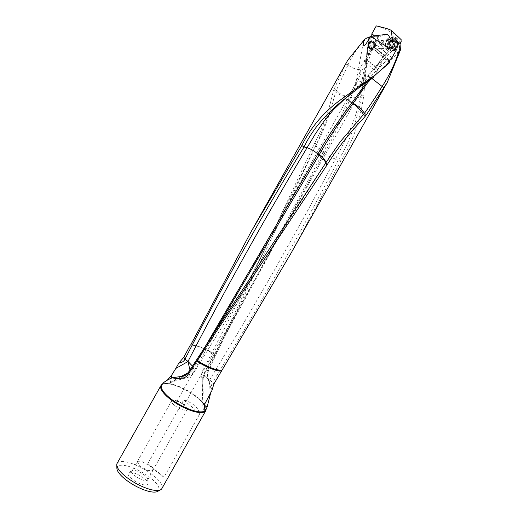 <?xml version="1.0" encoding="UTF-8"?>
<svg xmlns="http://www.w3.org/2000/svg" width="518" height="518" viewBox="0 0 518 518"><rect width="100%" height="100%" fill="white"/><g stroke="black" fill="none" stroke-linecap="round" stroke-linejoin="round"><path stroke-width="0.39" stroke-dasharray="2.59 1.94" d="M401.139 39.633A22.65 7.226 29.4 0 0 376.301 25.9M401.023 41.88L399.171 43.706L399.928 43.395L398.251 38.533L393.732 36.791L388.94 39.802L389.303 47.08L394.697 50.505L396.95 49.67L397.002 52.603L398.899 51.955L400.433 50.032M360.036 81.436A4.047 1.289 -150.6 0 1 361.577 82.194C360.651 84.175 360.528 85.677 361.214 86.7L361.765 87.51L362.788 87.73L364.303 85.237A4.047 1.289 -150.6 0 1 360.01 84.266L361.532 83.307L361.247 82.045L357.284 81.222A4.047 1.289 -150.6 0 1 360.036 81.436L360.813 81.747L392.184 50.68A6.876 5.866 86 0 1 386.337 46.458A6.876 5.866 86 0 1 386.02 41.964A6.876 5.866 86 0 1 386.784 39.951A6.876 5.866 86 0 1 391.232 36.966A6.876 5.866 86 0 1 396.717 40.352A6.876 5.866 86 0 1 396.717 47.546L392.184 50.68L396.95 49.67M396.717 47.546L399.177 43.713M359.66 69.872L360.813 69.807L359.932 70.098C360.386 73.2 357.167 78.425 349.436 96.931L338.034 123.252C333.832 132.355 328.859 142.068 323.109 152.402L324.281 153.419L204.247 374.119C203.373 374.818 205.86 377.654 209.557 380.082L242.269 325.569L274.21 270.5L305.303 214.931L335.522 158.922L338.552 159.654L340.857 160.981C352.667 142.249 360.314 120.338 363.791 95.241L361.732 95.15L361.784 94.58L365.546 61.7L366.835 66.531L362.561 69.619L366.867 66.401L366.569 64.018L365.566 61.551L368.758 39.316L371.179 41.44L366.563 64.012M366.53 59.544L373.828 46.652L384.362 54.94L376.34 67.256L366.53 59.544L366.414 60.794L364.219 61.843L365.805 59.479L375.828 67.359L384.362 55.439L373.51 46.911L371.749 47.293L388.668 61.577M363.791 95.241L368.693 38.384L386.758 53.645L374.326 75.77M386.758 53.645L388.727 51.47L371.264 36.733C371.102 37.95 370.344 38.546 368.978 38.5L368.758 39.316M371.179 41.44C373.763 43.745 374.644 45.487 373.828 46.652L374.028 46.348C370.04 55.07 368.784 59.551 366.854 66.453M386.525 53.658L384.362 54.94L384.544 54.461L382.135 58.113M349.32 97.183L356.047 97.85C358.048 97.637 359.537 97.099 360.528 96.244L361.784 94.58M324.281 153.419L326.593 154.986C329.681 156.87 332.66 158.184 335.522 158.922L345.033 140.754L350.278 129.273L354.908 117.308L358.294 106.177L360.528 96.244L366.537 64.161A10.515 8.709 -30.8 0 0 366.569 64.018M365.805 59.479L373.51 46.911M388.869 60.859L387.322 59.505L384.362 55.439M389.018 62.361L371.412 47.358C370.707 47.067 370.914 46.439 372.034 45.474L389.497 60.211M371.749 47.293L371.412 47.358M376.418 73.983L389.743 61.629M370.661 78.807L368.117 76.01L371.134 77.875L368.181 75.932A10.515 10.515 0 0 0 368.117 76.01C360.178 84.576 352.797 91.848 345.966 97.818L369.049 77.447A10.515 8.709 149.2 0 1 369.172 77.331L370.791 78.704L367.081 81.695M345.033 98.66L344.483 99.061M345.176 98.53L345.966 97.818M192.696 368.499A10.515 10.515 0 0 1 192.411 368.978L192.45 366.084M189.886 371.697L189.297 373.251L190.041 372.753L192.864 369.509A10.515 3.898 -149.4 0 0 192.651 368.57L189.886 371.697L188.105 372.746M189.957 369.91L189.005 372.261M189.297 373.251L186.079 374.993M183.676 376.185L169.477 382.97A10.515 10.515 0 0 1 162.581 383.922M167.269 380.212L162.743 383.767L162.93 383.346L168.227 383.469L169.302 383.055L170.189 382.53L171.678 378.004M180.633 376.8L170.189 382.53M192.651 368.563L205.426 346.231M192.864 369.509L213.811 333.443M349.404 97.002L344.904 96.503C340.203 95.37 337.205 93.622 335.917 91.259L330.238 111.325L316.569 144.237L314.873 142.851L314.607 143.356L215.093 355.044A23.161 7.388 29.4 0 0 190.618 344.975M190.825 344.735A22.65 7.226 -150.6 0 1 191.11 344.735A22.65 7.226 -150.6 0 1 215.397 354.739L215.093 355.044C205.685 348.834 197.487 345.487 190.514 345.014M212.004 390.365C211.098 387.101 211.312 384.388 212.658 382.232L209.486 380.199L208.812 395.998M213.856 384.019L212.736 382.109C257.44 309.537 299.385 235.386 338.552 159.654C348.97 143.959 356.695 122.455 361.732 95.15M203.062 378.01L202.739 378.075L202.752 377.233L203.917 373.381A10.515 2.797 -151.8 0 0 204.241 374.125L203.024 379.072C202.383 379.552 204.539 379.927 209.486 380.199A10.515 2.817 124.8 0 1 209.557 380.082L212.736 382.109M359.932 70.098C362.522 72.403 359.259 77.052 350.647 97.397L349.268 97.3M350.544 97.585L350.459 97.798C344.897 112.561 334.116 136.279 324.352 153.276M203.917 373.381L203.969 373.297C250.829 287.464 290.52 213.869 323.051 152.506L319.418 149.844C319.943 150.188 314.517 146.471 316.543 144.282L208.372 370.72L207.485 375.971L211.111 389.05L207.964 378.477M204.254 374.113L206.073 370.836M202.842 379.247L202.81 392.029L202.098 403.38L202.842 379.247A10.515 10.515 0 0 1 204.234 374.138M202.739 378.075L203.192 392.081L202.797 403.658L202.376 403.341L204.921 403.664M204.312 405.225L202.797 403.658M210.761 392.566L211.111 389.05M202.752 377.233L207.485 375.971M203.192 392.081L201.716 377.266M207.815 376.864L207.349 374.41L208.191 369.34L208.378 370.72A10.515 2.907 27.5 0 0 202.739 370.59A10.515 2.907 27.5 0 0 202.661 371.218L203.969 373.297M323.051 152.506L319.25 150.155L315.818 145.325L316.265 144.839M330.257 111.331C326.722 122.908 322.015 134.032 316.135 144.71L316.543 144.282M314.607 143.356L316.336 144.684M208.191 369.34L215.093 355.044M335.917 91.259L333.624 90.365L332.828 93.227C328.671 111.474 322.682 128.011 314.873 142.851M356.047 97.85L350.459 97.798M290.32 254.442L340.857 160.981M147.85 463.578L164.038 477.233L199.864 413.642C198.996 410.521 197.157 407.776 194.354 405.406C191.543 403.036 187.989 401.23 183.683 399.987L147.85 463.578C154.519 470.072 159.913 474.624 164.038 477.233M183.683 399.987L199.864 413.642M206.099 409.123A25.686 8.191 29.4 0 0 194.354 395.396A25.686 8.191 29.4 0 0 179.999 387.309A25.686 8.191 29.4 0 0 166.207 383.624A25.686 8.191 29.4 0 0 162.173 384.369M117.107 463.39A25.686 8.191 -150.6 0 1 122.319 461.512A25.686 8.191 -150.6 0 1 149.301 472.461A25.686 8.191 -150.6 0 1 161.856 488.603M363.209 43.143L355.477 84.907L355.762 86.15L356.52 86.597C357.601 86.92 358.76 86.143 360.01 84.266M177.849 403.684A4.047 1.289 29.4 0 0 181.391 405.691A4.047 1.289 29.4 0 0 183.722 405.717A4.047 1.289 29.4 0 0 182.55 403.787A4.047 1.289 29.4 0 0 182.129 403.451A4.047 1.289 29.4 0 0 179.442 401.936A4.047 1.289 29.4 0 0 176.677 401.748A4.047 1.289 29.4 0 0 177.849 403.684M147.708 479.966L152.842 470.486L150.239 466.226L142.444 461.797L137.276 461.713L131.825 471.017A9.11 2.907 29.4 0 0 134.466 475.388A9.11 2.907 -150.6 0 0 142.456 479.921A9.11 2.907 -150.6 0 0 147.708 479.966A9.11 2.907 -150.6 0 0 147.824 479.403L147.999 483.508A11.325 3.613 29.4 0 0 144.548 478.813A11.325 3.613 29.4 0 0 128.639 472.604A11.325 3.613 29.4 0 0 131.397 478.522A11.325 3.613 29.4 0 0 142.217 484.447A11.325 3.613 29.4 0 0 147.999 483.508M137.27 461.726L139.866 465.999L147.675 470.435L152.829 470.493M147.824 479.403A9.11 2.907 -150.6 0 0 145.046 475.621A9.11 2.907 29.4 0 0 132.245 470.622A9.11 2.907 29.4 0 0 131.825 471.017M174.21 405.076A8.897 2.836 -150.6 0 1 171.626 400.822A8.897 2.836 -150.6 0 1 177.713 401.243A8.897 2.836 -150.6 0 1 183.618 404.571A8.897 2.836 -150.6 0 1 184.544 405.303A8.897 2.836 -150.6 0 1 187.127 409.563A8.897 2.836 -150.6 0 1 181.993 409.498A8.897 2.836 -150.6 0 1 174.21 405.076M116.9 468.486A23.815 7.595 -150.6 0 1 122.06 465.235A23.815 7.595 -150.6 0 1 148.893 476.683A23.815 7.595 -150.6 0 1 157.601 491.42M190.041 372.753L189.141 376.139L187.594 377.467L184.168 376.023M187.943 372.999L193.758 372.805L193.972 371.937L192.916 369.425M325.861 162.71L325.291 163.649M325.621 163.118L326.185 162.153M371.484 78.134L371.134 77.875M380.121 61.014L368.181 75.939L369.172 77.331C375.401 71.724 381.449 65.78 387.322 59.505M375.828 67.359L374.3 69.768L376.185 68.473L376.34 67.256M359.609 69.826L359.259 69.665L371.976 47.287M359.259 69.665C354.616 69.088 350.88 67.457 348.051 64.763L335.942 91.162M349.436 96.931A10.515 4.099 -160.4 0 1 345.234 95.934A10.515 4.099 -160.4 0 1 336.331 90.093L334.045 89.174L333.624 90.365M348.051 64.763L345.733 64.109L334.045 89.174M348.083 64.646C352.493 54.966 358.709 46.147 366.718 38.183L366.589 38.047M347.856 60.056L345.733 64.109M379.124 36.655A6.915 0.971 -10.2 0 0 379.046 36.571A6.915 0.971 169.8 0 0 370.791 37.238C374.119 38.39 376.761 38.313 378.729 37.011L379.124 36.655A6.851 0.958 169.8 0 1 379.137 36.668L387.341 34.356M370.791 37.238L366.718 38.183M372.034 45.474L374.54 42.988L375.576 43.862L376.081 42.437L378.626 40.689L381.798 43.026L381.507 47.021L380.6 48.109L378.393 48.815L371.212 49.32M378.302 37.82L374.54 42.988M375.576 43.862L378.393 48.815M391.971 57.699L380.6 48.109M369.548 37.186L370.163 36.752M355.471 84.907L357.284 81.222M361.577 82.194C360.651 81.643 360.657 81.611 361.59 82.097C360.657 81.611 360.651 81.643 361.577 82.194C360.651 81.643 360.657 81.611 361.59 82.097L361.208 81.902M361.59 82.097L361.622 82.135C361.499 82.543 362.393 83.579 364.303 85.237M386.337 41.472A4.448 3.794 -94 0 0 385.845 42.774A4.448 3.794 -94 0 0 386.046 45.681A4.448 3.794 -94 0 0 389.834 48.414A4.448 3.794 -94 0 0 392.709 46.484A4.448 3.794 -94 0 0 392.786 41.783A4.448 3.794 -94 0 0 389.212 39.536A4.448 3.794 -94 0 0 386.337 41.472M389.834 48.414L387.283 48.595L382.97 43.078L383.501 41.673L386.324 39.744L389.633 41.958L389.465 46.711L388.578 47.811L389.322 48.439L392.184 41.705M387.283 48.595L388.578 47.811M371.264 36.733L371.704 36.118M382.97 43.078L374.346 35.8M388.727 51.47L389.322 48.439M392.191 41.725L391.932 42.295M399.928 43.395L400.556 42.534M390.676 42.236A1.696 1.444 86 0 1 390.566 44.645A0.68 0.583 -94 0 0 391.077 45.837A1.696 1.444 86 0 1 392.812 47.196A0.68 0.583 -94 0 0 393.939 47.3A1.696 1.444 86 0 1 395.778 46.251A0.68 0.583 -94 0 0 396.393 45.157A1.696 1.444 86 0 1 396.503 42.741A0.68 0.583 -94 0 0 395.992 41.557A1.696 1.444 86 0 1 394.256 40.19A0.68 0.583 -94 0 0 393.13 40.093A1.696 1.444 86 0 1 391.291 41.142A0.68 0.583 -94 0 0 390.676 42.236L388.591 42.379L388.604 45.875L391.077 45.837M388.591 41.544L389.206 41.291L388.591 41.544L388.591 42.379M393.68 41.731L392.728 41.446L391.977 39.892L389.206 41.291L389.75 41.401M391.977 39.892L391.627 39.769M391.271 45.804L388.999 45.985L391.032 47.785L393.032 46.29L394.438 46.134L394.405 41.803L393.913 41.699L395.992 41.557M394.405 41.803L393.913 41.699M391.032 47.785L391.401 47.909M395.778 46.251L394.438 46.134M395.894 39.51A5.07 4.325 86 0 1 397.164 46.549A5.07 4.325 86 0 1 391.174 47.883A5.07 4.325 86 0 1 389.905 40.838A5.07 4.325 86 0 1 395.894 39.51M396.128 38.384A6.469 5.523 86 0 1 398.471 45.448A6.469 5.523 86 0 1 393.57 50.181A6.469 5.523 86 0 1 390.106 49.068A6.469 5.523 86 0 1 387.755 42.003A6.469 5.523 86 0 1 392.663 37.27A6.469 5.523 86 0 1 396.128 38.384M394.36 38.507A6.469 5.523 -94 0 0 390.896 37.393A6.469 5.523 -94 0 0 385.994 42.1A6.469 5.523 -94 0 0 386.292 46.329A6.469 5.523 -94 0 0 388.338 49.191A6.469 5.523 -94 0 0 391.802 50.304A6.469 5.523 -94 0 0 396.704 45.571A6.469 5.523 -94 0 0 394.36 38.507M371.795 49.223A4.047 3.451 -94 0 0 372.358 49.236A4.047 3.451 -94 0 0 375.427 46.277A4.047 3.451 -94 0 0 373.957 41.861A4.047 3.451 -94 0 0 371.795 41.168A4.047 3.451 -94 0 0 371.205 41.265M374.385 44.788A3.237 2.758 -94 0 0 374.074 43.732M324.352 153.283L324.352 153.283A10.515 3.309 -151.1 0 0 326.593 154.986M365.488 62.218L366.53 61.448M210.794 387.982L210.975 388.539M179.999 387.309C174.501 384.978 169.943 383.76 166.33 383.65C164.031 383.579 162.49 384.071 161.694 385.133A25.252 8.055 -150.6 0 1 166.764 383.391A25.252 8.055 -150.6 0 1 193.143 394.056A25.252 8.055 -150.6 0 1 205.698 409.926C206.844 406.915 203.069 402.072 194.354 395.396M388.487 44.794L390.566 44.645M389.206 41.291L391.291 41.142M391.051 40.236L393.13 40.093M392.178 40.339L394.256 40.19M394.425 42.89L396.503 42.741M394.315 45.306L396.393 45.157M390.727 47.345L392.812 47.196M391.861 47.442L393.939 47.3M387.36 47.494A4.261 3.639 -94 0 0 387.373 47.507A4.261 3.639 -94 0 0 392.404 46.393A4.261 3.639 -94 0 0 391.355 40.482A4.261 3.639 -94 0 0 385.832 42.839L385.832 42.839A4.261 3.639 -94 0 0 386.027 45.623L386.027 45.623A4.261 3.639 -94 0 0 387.36 47.494M390.818 40.676A4.047 3.451 86 0 1 390.831 40.689A4.047 3.451 86 0 1 392.281 45.105A4.047 3.451 86 0 1 389.219 48.051A4.047 3.451 86 0 1 387.05 47.358A4.047 3.451 86 0 1 387.037 47.345A4.047 3.451 86 0 1 385.586 42.936A4.047 3.451 86 0 1 388.649 39.983A4.047 3.451 86 0 1 390.818 40.676M393.732 36.791L391.232 36.966M394.697 50.505L392.884 50.634M363.526 80.64L366.835 66.531A10.515 10.515 0 0 0 366.867 66.395M367.974 43.622L368.272 41.589M376.91 73.562L375.893 74.404M344.561 99.003L345.927 97.85M344.69 98.899L344.056 99.359M169.995 382.705L169.464 382.977M194.056 366.103L192.683 368.512M202.752 378.561L202.81 392.029M202.098 403.38A10.515 10.515 0 0 0 204.053 410.036M207.349 374.41L207.491 376.062M315.825 145.305C279.273 220.422 241.576 295.513 202.739 370.59A10.515 10.515 0 0 0 201.709 377.279M316.135 144.71A10.515 10.515 0 0 0 315.818 145.325M183.722 405.717L363.811 86.117M137.296 461.739L171.626 400.822M179.442 401.936L177.713 401.243M182.129 403.451L183.618 404.571M152.804 470.48L187.127 409.563M132.245 470.622L128.639 472.604M169.509 382.951L175.693 380.724L187.594 377.467A10.515 10.515 0 0 0 193.758 372.805C236.584 302.959 280.555 233.113 325.673 163.28M325.667 163.293A10.515 10.515 0 0 0 326.029 162.704L340.138 141.848M374.378 69.833L364.219 61.843M378.626 40.689L370.642 41.246M176.677 401.748L356.76 82.148M370.15 36.746L361.532 83.307M386.046 45.681L386.337 46.458M385.845 42.774L386.02 41.964M389.212 39.536L386.253 39.744M398.899 51.955L362.788 87.723M388.992 41.246L391.058 41.103M389.789 41.388L391.867 41.239M391.589 39.776L393.641 39.627M393.699 41.731L395.797 41.582M393.997 41.686L396.069 41.544M391.381 47.902L393.427 47.76M393.117 46.296L395.202 46.147M393.952 46.432L396.017 46.29M388.927 45.992L390.999 45.849M372.358 49.236L389.219 48.051L387.302 47.423L386.027 45.623L386.292 46.329M371.795 41.168L388.649 39.983C387.373 40.041 386.434 40.987 385.832 42.839L385.994 42.1M392.663 37.27L390.896 37.393M393.57 50.181L391.802 50.304"/><path stroke-width="0.78" d="M390.455 29.96A8.761 2.797 29.4 0 1 391.789 30.737L390.455 29.96C388.163 28.859 383.443 27.506 376.301 25.9L371.892 33.728L371.704 36.118M392.489 41L391.932 42.295L392.489 41A9.9 8.061 91.3 0 1 392.521 40.935L391.368 30.73M391.789 30.737L401.139 39.633L401.023 41.88M400.556 42.534L401.249 41.693L400.045 44.075L400.433 50.032L387.315 82.291L366.472 114.672L364.426 113.338L363.597 114.42L365.533 115.896L363.099 118.771C348.776 133.897 336.855 149.132 327.337 164.478L327.039 164.97L325.388 163.507L325.647 163.073L327.337 164.478M392.521 40.935A6.851 3.924 -100.2 0 1 392.566 40.877A6.915 3.963 79.8 0 1 392.877 40.559A6.915 3.963 -100.2 0 1 398.743 44.134L399.877 48.394L400.382 47.863M371.542 36.137L386.92 34.35A8.761 2.797 29.4 0 0 388.254 35.127C389.905 37.361 392.618 42.275 396.38 49.877A22.65 7.226 29.4 0 1 371.542 36.137L370.014 36.61C366.66 43.693 364.445 46.49 363.377 45.008L363.209 43.143L364.445 39.588L347.856 60.056L250.848 232.206L301.806 145.539C311.24 126.567 324.773 110.904 342.392 98.549L375.893 74.404L389.782 62.613L389.024 62.361M388.668 61.577L389.808 62.536L389.743 61.629L388.869 60.859M389.445 62.574C388.403 61.972 388.422 61.182 389.497 60.211L391.971 57.699L396.38 49.877M348.025 99.696L351.741 103.069L348.025 99.696L345.033 98.66L344.483 99.061L376.418 73.983M192.45 366.084L188.002 361.441C225.453 288.889 265.138 217.67 307.044 147.772L315.164 134.194L323.854 121.406L333.605 109.551L345.176 98.53M344.483 99.061L344.043 99.372L342.392 98.549M344.043 99.372C325.168 114.504 311.842 130.368 304.066 146.95L301.806 145.539M351.741 103.069C341.763 115.89 327.382 136.823 317.89 153.995L315.676 152.247C312.807 150.097 309.926 148.608 307.044 147.772L304.066 146.95C261.596 216.103 221.898 286.842 184.965 359.162L187.937 361.558L189.957 369.91M353.004 103.458L356.306 106.112C359.764 109.46 362.166 112.264 363.519 114.517L340.138 141.848L325.647 163.073M171.678 378.004L171.341 375.647L175.835 368.427L187.937 361.558A10.515 2.817 -55.2 0 0 188.002 361.441L184.965 359.162M186.079 374.993L183.676 376.185M188.105 372.746L180.633 376.8M205.426 346.231L317.806 154.131M213.811 333.443L319.069 154.999L317.89 153.988M352.926 103.568L336.299 127.078C330.672 135.405 324.948 144.684 319.114 154.908L322.818 157.453L326.185 162.153M351.884 102.881L367.081 81.695M190.825 344.735L250.848 232.206M175.835 368.427L178.807 363.118C181.773 362.742 183.806 361.467 184.9 359.285L183.845 357.239L190.371 344.969A23.161 7.388 29.4 0 1 190.475 344.969A23.161 7.388 29.4 0 1 190.618 344.975M204.312 405.225L207.174 406.889L206.533 408.262L205.316 410.114L204.144 410.178L204.921 403.664L212.004 390.365L213.856 384.019L290.32 254.442L387.322 82.291M207.174 406.889L210.761 392.566M327.039 164.97L196.808 361.02A23.161 7.388 29.4 0 0 221.426 371.095A23.161 7.388 29.4 0 0 221.529 371.095M162.173 384.369A25.686 8.191 29.4 0 0 160.988 385.502A25.686 8.191 29.4 0 0 173.549 401.644A25.686 8.191 29.4 0 0 200.531 412.593A25.686 8.191 29.4 0 0 205.743 410.722A25.686 8.191 29.4 0 0 206.099 409.123M205.743 410.722L161.856 488.603A25.686 8.191 -150.6 0 1 160.651 489.75A25.686 8.191 -150.6 0 1 156.643 490.481A25.686 8.191 -150.6 0 1 131.708 480.885A25.686 8.191 -150.6 0 1 116.751 465.015A25.686 8.191 -150.6 0 1 117.107 463.39L160.988 385.502M160.651 489.75L157.601 491.42A23.815 7.595 -150.6 0 1 153.891 492.1A23.815 7.595 -150.6 0 1 130.769 483.203A23.815 7.595 -150.6 0 1 116.9 468.486L116.751 465.015M183.845 357.239L178.807 363.118M167.269 380.212L171.341 375.647M325.388 163.507L187.943 372.999L184.168 376.023L172.19 377.764C167.521 379.856 164.439 381.721 162.93 383.346L162.743 383.767M196.808 361.02L188.008 374.585C186.525 376.735 184.557 377.939 182.109 378.198C177.875 378.541 174.689 378.431 172.552 377.875L172.19 377.764M319.069 154.999L322.63 157.763L325.861 162.71M366.472 114.672L365.533 115.896M372.118 78.639L382.135 86.493C389.853 74.657 395.765 61.953 399.877 48.394M353.114 103.289L353.159 103.224A10.515 2.506 -141.3 0 1 356.643 105.504A10.515 2.506 -141.3 0 1 364.419 113.345C371.16 103.775 377.033 94.865 382.038 86.61M353.159 103.224C365.365 86.351 368.279 80.704 371.626 78.658L370.784 78.704M372.041 78.639L371.626 78.658M374.326 75.77L372.513 78.723M370.014 36.61L369.548 37.186L366.589 38.047L364.445 39.588M368.149 43L370.642 41.246L373.854 43.285L373.944 47.552L371.212 49.32L367.929 47.287L368.149 43M388.254 35.127L386.92 34.35M374.346 35.8L371.892 33.728M398.743 44.134L392.566 40.877M382.135 86.493L384.149 87.633M188.008 374.585L187.943 372.999M371.205 41.265A4.047 3.451 -94 0 0 368.667 44.464A4.047 3.451 -94 0 0 370.195 48.543A4.047 3.451 -94 0 0 371.795 49.223M374.074 43.732A3.237 2.758 -94 0 0 373.161 42.56A3.237 2.758 -94 0 0 369.334 43.408A3.237 2.758 -94 0 0 370.15 47.902A3.237 2.758 -94 0 0 373.161 47.98A3.237 2.758 -94 0 0 374.385 44.788M317.89 153.995L317.89 154.001A10.515 3.399 -150.1 0 0 315.676 152.247M370.228 79.163L369.587 79.222M221.665 370.286A22.65 7.226 -150.6 0 1 221.38 370.286A22.65 7.226 -150.6 0 1 197.086 360.282M206.533 408.262L205.698 409.926A25.252 8.055 -150.6 0 1 200.511 411.875A25.252 8.055 -150.6 0 1 173.834 401.003A25.252 8.055 -150.6 0 1 161.694 385.133L162.497 383.857M173.148 377.7L172.552 377.875M181.96 376.592L182.109 378.198"/></g></svg>
